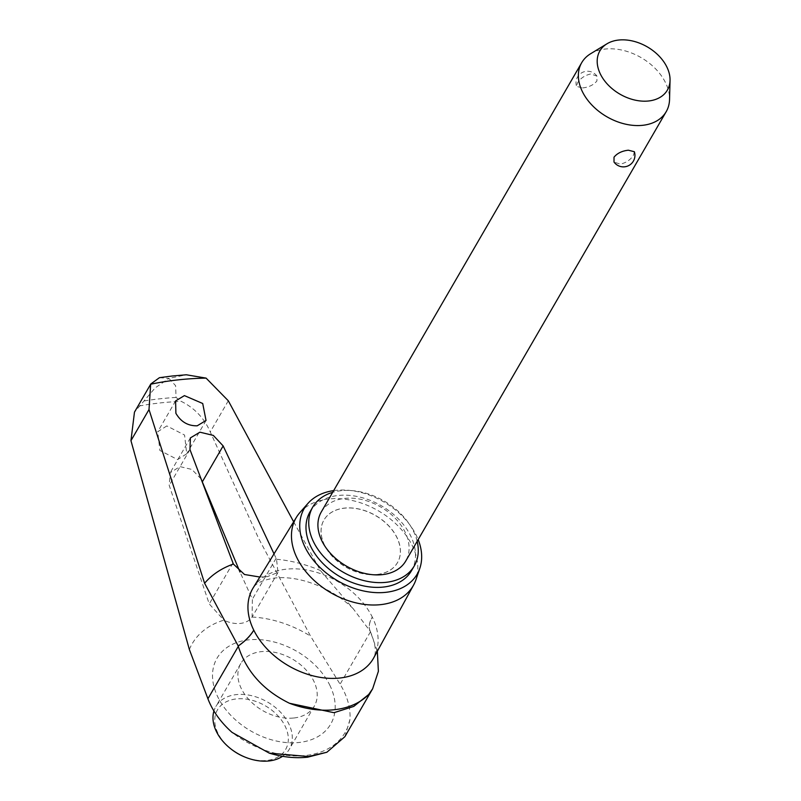 <?xml version="1.0" encoding="UTF-8"?>
<svg xmlns="http://www.w3.org/2000/svg" width="801" height="801" viewBox="0 0 801 801"><rect width="100%" height="100%" fill="white"/><g stroke="black" fill="none" stroke-linecap="round" stroke-linejoin="round"><path stroke-width="0.6" stroke-dasharray="4 3" d="M253.136 587.934A69.707 48.781 -149.9 0 1 286.127 569.201A69.707 48.781 -149.9 0 1 372.285 617.07A39.459 19.404 153.7 0 0 372.044 617.481A39.459 19.404 153.7 0 0 370.222 631.258A39.459 19.404 153.7 0 0 370.312 631.438L377.341 651.253M293.657 521.811L320.36 570.482L353.021 608.49L370.322 631.418A41.572 20.446 153.7 0 1 372.285 617.07A69.707 48.781 -149.9 0 1 373.737 657.841M344.871 736.7L349.967 719.428A78.138 54.688 30.1 0 0 340.085 684.194L310.528 636.114L258.543 538.252L210.252 431.939C204.245 418.192 194.573 407.999 181.236 401.371L176.03 397.446L175.629 385.702L168.921 378.402L186.273 374.778M299.914 512.55A67.684 47.359 -149.9 0 1 328.53 498.983A67.684 47.359 -149.9 0 1 395.153 523.163A67.684 47.359 -149.9 0 1 415.909 579.784M274.022 553.861L276.555 559.278L277.967 572.465L267.514 576.58L259.824 577.03M333.667 490.613A65.302 45.697 -149.9 0 1 335.509 490.382A65.302 45.697 -149.9 0 1 418.172 539.594M189.356 649.481A94.448 66.093 -149.9 0 1 223.89 620.164A25.392 17.772 30.1 0 0 240.36 623.418A25.392 17.772 30.1 0 0 252.085 617.05L252.385 599.188L239.99 572.054M201.051 478.868L191.839 469.436L179.955 466.603L170.192 472.73L169.201 485.386L209.251 603.954L223.89 620.164M166.838 425.932L157.737 431.719L159.88 450.462L177.622 459.584L186.723 453.797L184.57 435.053L166.838 425.932M159.429 377.692L168.921 378.402L155.094 387.964L134.468 412.145M252.085 617.05A94.448 66.093 -149.9 0 1 310.528 636.114M349.967 719.428A82.383 57.652 -149.9 0 1 305.632 755.483A82.383 57.652 -149.9 0 1 232.1 732.424M329.722 685.015A65.712 45.987 -149.9 0 1 299.204 742.467A65.712 45.987 -149.9 0 1 217.992 697.341A65.712 45.987 -149.9 0 1 248.51 639.889A65.712 45.987 -149.9 0 1 329.722 685.015M293.927 717.986A42.493 29.737 30.1 0 0 314.302 706.132A42.493 29.737 30.1 0 0 305.011 668.825A42.493 29.737 30.1 0 0 261.146 651.654A42.493 29.737 30.1 0 0 240.781 663.518A42.493 29.737 30.1 0 0 250.062 700.815A42.493 29.737 30.1 0 0 293.927 717.986M282.563 756.294A42.493 29.737 30.1 0 0 289.401 749.095A42.493 29.737 30.1 0 0 280.11 711.789A42.493 29.737 30.1 0 0 236.245 694.617A42.493 29.737 30.1 0 0 215.88 706.482A42.493 29.737 30.1 0 0 213.927 710.998M231.149 749.105A39.409 27.584 -149.9 0 1 214.858 717.996A39.409 27.584 -149.9 0 1 236.335 698.923A39.409 27.584 -149.9 0 1 285.046 725.986A39.409 27.584 -149.9 0 1 266.743 760.449A39.409 27.584 -149.9 0 1 244.826 757.025M377.091 574.517A42.493 29.737 -149.9 0 1 333.226 557.346A42.493 29.737 -149.9 0 1 323.944 520.039A42.493 29.737 -149.9 0 1 344.31 508.184A42.493 29.737 -149.9 0 1 388.175 525.356A42.493 29.737 -149.9 0 1 397.466 562.662A42.493 29.737 -149.9 0 1 377.091 574.517M377.141 574.437A42.493 29.737 30.1 0 0 397.506 562.582A42.493 29.737 30.1 0 0 388.225 525.276A42.493 29.737 30.1 0 0 344.36 508.114A42.493 29.737 30.1 0 0 323.984 519.969A42.493 29.737 30.1 0 0 333.276 557.266A42.493 29.737 30.1 0 0 377.141 574.437M309.997 511.859A58.663 41.051 -149.9 0 1 338.112 495.489A58.663 41.051 -149.9 0 1 398.678 519.188A58.663 41.051 -149.9 0 1 411.504 570.692M417.161 541.336A58.663 41.051 30.1 0 0 340.866 490.733A58.663 41.051 30.1 0 0 332.655 492.355M321.251 512.029A48.841 34.173 -149.9 0 1 344.66 498.402A48.841 34.173 -149.9 0 1 395.083 518.137A48.841 34.173 -149.9 0 1 405.757 561.01M590.597 53.747A48.841 34.173 -149.9 0 1 605.125 49.051A48.841 34.173 -149.9 0 1 669.546 99.514M634.352 151.719L633.561 155.044C630.697 159.719 626.262 162.763 620.274 164.165L614.007 162.032M582.587 87.93C588.935 87.229 593.711 84.896 596.935 80.941L596.945 76.105L590.677 73.962C584.69 75.374 580.254 78.418 577.391 83.094L576.6 86.408L582.587 87.93M370.473 631.769L340.085 684.194M276.555 559.278A114.944 80.44 -149.9 0 1 320.36 570.482M276.105 558.277L252.385 599.188M189.957 449.571L169.201 485.386M139.144 406.007A335.319 234.663 -149.9 0 1 159.84 402.973A335.319 234.663 -149.9 0 1 181.236 401.371M144.23 400.951A338.102 236.605 -149.9 0 1 159.93 398.798A338.102 236.605 -149.9 0 1 176.03 397.446M232.961 563.033L209.251 603.954M228.305 400.79L210.252 431.939M370.222 631.258C379.183 652.675 373.717 656.77 373.096 658.973L372.926 659.253M353.021 608.49C332.635 588.385 299.934 575.188 274.673 578.032C255.289 581.276 254.297 586.853 252.746 588.585M277.967 572.465L252.565 616.279M190.388 437.907L170.192 472.73M175.599 400.921L157.737 431.719M206.037 420.475L186.723 453.797M314.302 706.132L289.401 749.095M240.781 663.518L215.88 706.482M596.945 76.105A11.534 11.534 0 0 0 576.59 86.418"/><path stroke-width="1.2" d="M377.341 651.253L378.382 671.338L372.625 688.81L368.65 694.527L353.732 706.432L333.967 712.69L289.451 703.258C263.369 690.442 246.318 671.468 238.308 646.337L238.217 646.007A39.459 19.404 153.7 0 0 253.527 630.547A39.459 19.404 153.7 0 0 253.757 630.147A69.707 48.781 -149.9 0 1 252.746 588.585A69.707 48.781 -149.9 0 1 253.136 587.934L296.5 517.176A67.684 47.359 -149.9 0 1 299.914 512.55L307.894 503.469A65.302 45.697 -149.9 0 1 333.667 490.613M418.172 539.594A65.302 45.697 -149.9 0 1 419.814 568.34L415.909 579.784A67.684 47.359 -149.9 0 1 413.596 585.04L373.737 657.841A69.707 48.781 -149.9 0 1 372.926 659.253A69.707 48.781 -149.9 0 1 339.914 678.016A69.707 48.781 -149.9 0 1 253.757 630.147A41.572 20.446 153.7 0 1 238.227 645.986L204.595 583.258L149.006 409.541L150.658 384.23A329.902 230.868 -149.9 0 1 177.752 379.914A329.902 230.868 -149.9 0 1 206.087 378.112L228.305 400.79L293.657 521.811M150.658 384.23L134.468 412.145L130.953 440.69L189.356 649.481L207.92 698.772A78.138 54.688 30.1 0 0 232.1 732.424L269.236 753.13L308.555 756.524L326.868 752.249L344.871 736.7L372.625 688.81M413.596 585.04A67.684 47.359 -149.9 0 1 380.755 604.635A67.684 47.359 -149.9 0 1 310.488 576.88A67.684 47.359 -149.9 0 1 296.5 517.176M419.814 568.34A65.302 45.697 -149.9 0 1 385.892 592.319A65.302 45.697 -149.9 0 1 315.544 562.763A65.302 45.697 -149.9 0 1 307.894 503.469M239.99 572.054L201.051 478.868M259.824 577.03L244.495 574.497L233.371 564.044L189.957 449.571L190.388 437.907L199.91 432.18L213.346 435.434L223.149 445.917L274.022 553.861M197.206 425.802C187.975 425.992 180.866 421.827 175.89 413.296L175.599 400.921L184.41 395.614L202.713 403.504L206.037 420.475L197.206 425.802M150.798 383.979L159.429 377.692L172.255 375.999L186.273 374.778L206.087 378.112M213.927 710.998A42.493 29.737 30.1 0 0 230.658 748.715A42.493 29.737 30.1 0 0 245.396 757.255A42.493 29.737 30.1 0 0 269.026 760.95A42.493 29.737 30.1 0 0 282.563 756.294M245.396 757.255L244.826 757.025A39.409 27.584 -149.9 0 1 231.149 749.105L230.658 748.715M414.257 565.937L411.504 570.692A58.663 41.051 -149.9 0 1 383.379 587.063A58.663 41.051 -149.9 0 1 322.813 563.353A58.663 41.051 -149.9 0 1 309.997 511.859L312.75 507.103A58.663 41.051 30.1 0 0 325.566 558.607A58.663 41.051 30.1 0 0 386.132 582.317A58.663 41.051 30.1 0 0 414.257 565.937A58.663 41.051 30.1 0 0 417.161 541.336M332.655 492.355A58.663 41.051 30.1 0 0 312.75 507.103M670.047 80.37L669.546 99.514A48.841 34.173 -149.9 0 1 666.212 111.659L405.757 561.01A48.841 34.173 -149.9 0 1 382.337 574.637A48.841 34.173 -149.9 0 1 331.924 554.903A48.841 34.173 -149.9 0 1 321.251 512.029L581.706 62.678A48.841 34.173 -149.9 0 1 590.597 53.747L606.958 43.805A39.029 27.314 30.1 0 0 604.034 80.08A39.029 27.314 30.1 0 0 648.68 100.976A39.029 27.314 30.1 0 0 670.047 80.37A39.029 27.314 30.1 0 0 618.562 40.05A39.029 27.314 30.1 0 0 606.958 43.805M666.212 111.659A48.841 34.173 -149.9 0 1 642.803 125.296A48.841 34.173 -149.9 0 1 592.38 105.552A48.841 34.173 -149.9 0 1 581.706 62.678M628.364 150.208L634.352 151.719A11.534 11.534 0 0 1 614.007 162.032L614.017 157.196C617.241 153.231 622.017 150.908 628.364 150.208M368.65 694.527A85.066 59.534 -149.9 0 1 334.407 709.726A85.066 59.534 -149.9 0 1 289.451 703.258M223.149 445.917L202.393 481.721M204.595 583.258A114.944 80.44 -149.9 0 1 233.371 564.044M149.006 409.541L130.953 440.69M238.308 646.347L207.92 698.772M326.868 752.249L307.574 757.195C295.309 758.497 282.533 757.145 269.236 753.13"/></g></svg>
